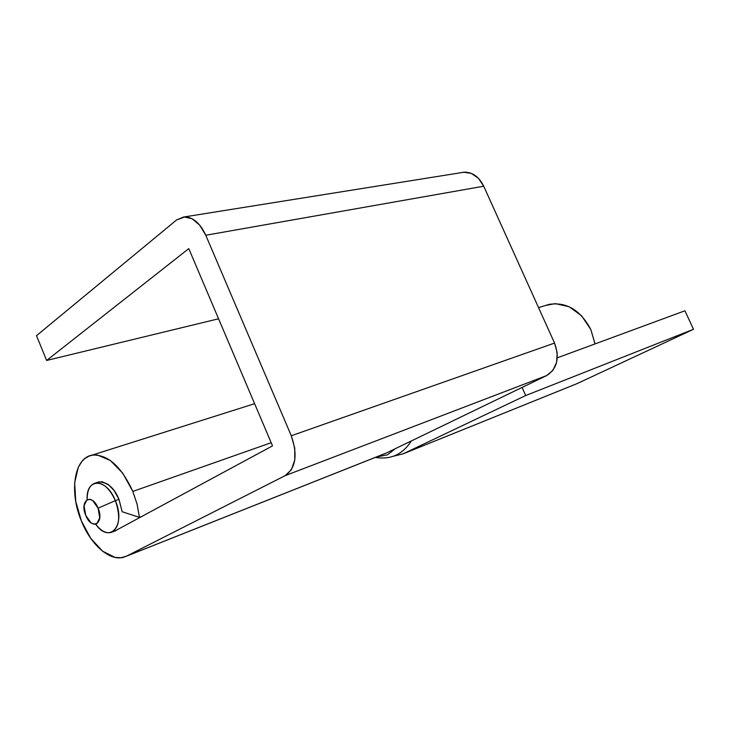 <?xml version="1.0" encoding="UTF-8"?>
<svg xmlns="http://www.w3.org/2000/svg" width="730" height="730" viewBox="0 0 730 730"><rect width="100%" height="100%" fill="white"/><g stroke="black" fill="none" stroke-linecap="round" stroke-linejoin="round"><path stroke-width="1.09" d="M403.252 453.786L393.707 456.15L403.252 453.786L525.719 395.523L693.5 329.285L577.019 383.642L403.252 453.786L525.719 395.523L522.096 387.429L525.719 395.523L693.5 329.285L684.923 310.788L693.5 329.285L577.019 383.642L403.252 453.786M557.3 357.819L684.923 310.788L557.3 357.819M595.005 343.93L590.826 329.54C580.405 310.022 566.425 301.654 548.878 304.428L538.548 307.631M595.032 343.912L590.826 329.54L581.6 315.798L569.09 306.709L555.311 303.625L545.611 305.432M574.528 384.655L577.019 383.642M114.583 531.148L272.518 445.875L188.787 248.62L46.629 360.465L36.5 335.681L176.614 219.94L36.5 335.681L46.629 360.465L218.571 318.791L46.629 360.465L188.787 248.62L272.518 445.875L114.619 531.13M97.601 482.293L98.815 481.882C107.73 482.247 114.455 488.078 118.981 499.366L122.156 511.739L139.457 517.378L142.423 516.274L139.457 517.378L122.156 511.739L118.981 499.366L114.218 490.688L108.286 484.501L102.1 481.745L97.583 482.302M271.177 442.718L132.833 491.427L137.112 504.339L139.457 517.378L137.13 504.339L132.833 491.427L271.177 442.718M460.995 172.7L463.623 172.207L471.37 173.411L478.451 178.321L483.725 186.214L554.554 343.063L557.191 352.773L556.598 362.39L552.884 370.393L546.661 375.567L386.617 452.892L126.6 556.105L285.156 475.65L546.661 375.567L386.617 452.892L126.6 556.105L285.156 475.65L291.38 469.719L294.774 460.037L294.747 448.092L291.288 435.764C297.867 454.763 295.823 468.058 285.156 475.65L546.661 375.567C557.182 368.778 559.81 357.937 554.554 343.063L291.288 435.764L205.778 235.252L483.725 186.214L554.554 343.063L291.288 435.764L205.778 235.252L199.71 225.132L192.008 218.69L183.887 216.901L176.614 219.94L185.009 216.856C193.441 217.421 200.367 223.553 205.778 235.252L483.725 186.214C479.172 177.052 472.83 172.353 464.709 172.143L461.022 172.691M126.6 556.105L123.534 557.282C109.637 561.407 90.748 544.653 81.368 520.937C68.876 491.527 74.232 457.089 92.728 455.082C108.022 454.525 121.39 466.643 132.833 491.427L122.813 473.286L110.367 460.52L97.528 455.046L93.221 455.009L89.242 455.985L84.917 458.476L81.815 461.543L78.32 467.264L74.661 482.712L75.756 501.492L81.368 520.937L90.712 538.302L102.501 551.123L115.085 557.428L121.098 557.756L126.6 556.105M386.617 452.892L384.071 453.932M85.72 515.307C79.132 500.169 91.971 492.421 98.085 508.171L115.367 500.652C106.571 477.73 85.766 477.63 87.162 499.603C87.126 490.715 89.635 485.258 94.718 483.242C102.465 481.946 109.354 487.749 115.367 500.652L118.981 499.366L115.367 500.652C120.824 516.968 119.492 527.534 111.371 532.371C106.242 533.758 101.014 531.048 95.712 524.259C109.555 544.343 126.208 525.481 115.367 500.652L98.085 508.171C104.719 523.665 91.624 530.874 85.72 515.307L84.059 505.799L86.952 499.721L90.091 499.293L92.765 500.67L98.085 508.171L99.745 517.807L96.771 523.839L94.033 524.286L90.967 522.771L85.72 515.307M395.35 448.676L387.457 454.827L376.306 457.016M403.133 453.841L574.592 384.628M98.815 481.882L95.201 483.105M184.708 216.856L464.417 172.152M126.263 556.269L384.144 453.905M91.651 455.264L254.606 403.69M115.687 530.728L111.042 532.471M375.32 457.4C390.687 459.955 402.695 454.471 411.337 440.947"/></g></svg>
